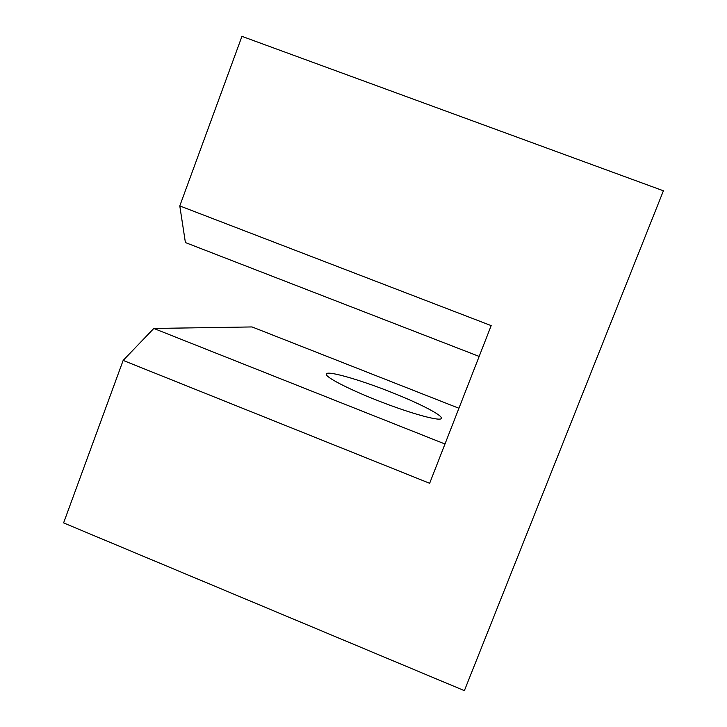 <?xml version="1.0" encoding="UTF-8"?>
<svg xmlns="http://www.w3.org/2000/svg" width="727" height="727" viewBox="0 0 727 727"><rect width="100%" height="100%" fill="white"/><g stroke="black" fill="none" stroke-linecap="round" stroke-linejoin="round"><path stroke-width="1.09" d="M390.208 391.835C418.198 402.794 442.434 415.09 441.362 418.234C441.652 422.06 410.228 413.518 376.813 400.213C347.379 388.636 324.86 376.777 326.269 374.051C326.714 370.216 358.884 379.394 390.208 391.835M479.157 356.421L185.403 242.554L179.787 205.923L491.179 325.623L429.648 483.291L123.154 360.41L63.594 522.904L464.371 690.65L663.406 190.792L241.946 36.35L179.787 205.923M123.154 360.41L153.806 328.459L252.06 326.941L458.928 408.256M153.806 328.459L444.979 444.006"/></g></svg>
